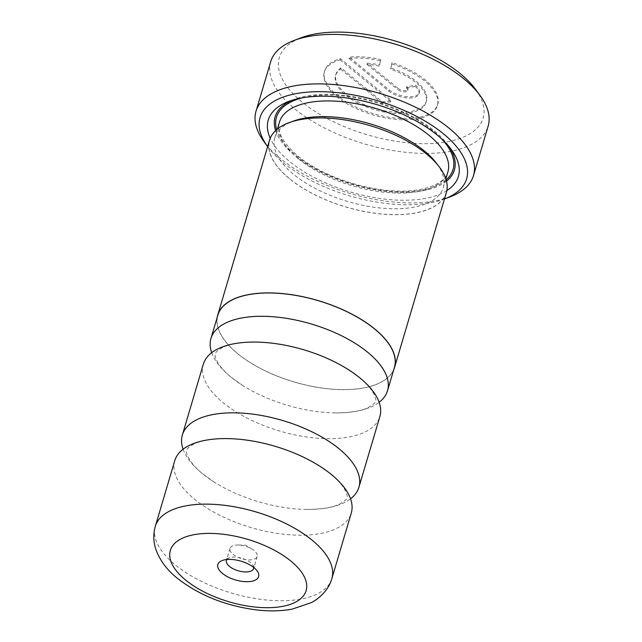 <?xml version="1.0" encoding="UTF-8"?>
<svg xmlns="http://www.w3.org/2000/svg" width="642" height="642" viewBox="0 0 642 642"><rect width="100%" height="100%" fill="white"/><g stroke="black" fill="none" stroke-linecap="round" stroke-linejoin="round"><path stroke-width="0.48" stroke-dasharray="3.21 2.41" d="M203.321 364.223A92.071 42.372 -163.5 0 0 223.087 402.654A92.071 42.372 -163.5 0 0 316.137 438.085A92.071 42.372 -163.5 0 0 379.879 416.514M174.728 460.755A92.071 42.372 -163.5 0 0 194.494 499.187A92.071 42.372 -163.5 0 0 287.544 534.617A92.071 42.372 -163.5 0 0 351.278 513.046M394.413 367.433A92.071 42.372 16.5 0 1 330.678 389.004A92.071 42.372 16.5 0 1 237.628 353.573A92.071 42.372 16.5 0 1 217.863 315.134M211.7 352.683A92.071 42.372 -163.5 0 0 230.719 376.886A92.071 42.372 -163.5 0 0 242.692 385.481A92.071 42.372 -163.5 0 0 335.276 412.902A92.071 42.372 -163.5 0 0 379.133 402.285M183.098 449.215A92.071 42.372 -163.5 0 0 202.126 473.419A92.071 42.372 -163.5 0 0 214.099 482.014A92.071 42.372 -163.5 0 0 306.683 509.435A92.071 42.372 -163.5 0 0 350.54 498.818M253.726 567.456A14.172 6.524 -163.5 0 0 252.595 564.719A14.172 6.524 -163.5 0 0 250.565 562.625A14.172 6.524 -163.5 0 0 229.355 557.834A14.172 6.524 -163.5 0 0 226.915 559.511M233.038 554.343A14.172 6.524 -163.5 0 0 247.363 559.8A14.172 6.524 -163.5 0 0 257.177 556.478A14.172 6.524 -163.5 0 0 254.136 550.563A14.172 6.524 -163.5 0 0 252.057 549.095A14.172 6.524 -163.5 0 0 238.31 545.018A14.172 6.524 -163.5 0 0 229.997 548.428A14.172 6.524 -163.5 0 0 233.038 554.343M393.747 369.688A92.207 42.436 16.5 0 1 328.327 388.843A92.207 42.436 16.5 0 1 237.524 353.59A92.207 42.436 16.5 0 1 217.197 317.389M446.383 192.504A92.207 42.436 16.5 0 1 382.544 214.107A92.207 42.436 16.5 0 1 289.349 178.62A92.207 42.436 16.5 0 1 269.552 140.133M340.958 67.859A47.179 21.708 -163.5 0 0 335.943 74.295A47.179 21.708 -163.5 0 0 346.07 93.989A47.179 21.708 -163.5 0 0 393.747 112.141A47.179 21.708 -163.5 0 0 426.408 101.091A47.179 21.708 -163.5 0 0 416.281 81.398A47.179 21.708 -163.5 0 0 391.01 68.044L392.069 62.667A58.968 27.141 16.5 0 1 425.06 79.825A58.968 27.141 16.5 0 1 437.716 104.445A58.968 27.141 16.5 0 1 396.892 118.256A58.968 27.141 16.5 0 1 337.299 95.562A58.968 27.141 16.5 0 1 324.635 70.949A58.968 27.141 16.5 0 1 340.493 58.703L391.379 100.457L382.608 102.03L340.958 67.859L340.605 69.071A47.179 21.708 -163.5 0 0 335.589 75.507A47.179 21.708 -163.5 0 0 345.717 95.201A47.179 21.708 -163.5 0 0 393.394 113.353A47.179 21.708 -163.5 0 0 426.055 102.303A47.179 21.708 -163.5 0 0 415.928 82.609A47.179 21.708 -163.5 0 0 390.657 69.248L391.01 68.044M390.657 69.248L391.708 63.871A58.968 27.141 16.5 0 1 424.699 81.036A58.968 27.141 16.5 0 1 437.363 105.649A58.968 27.141 16.5 0 1 396.539 119.468A58.968 27.141 16.5 0 1 336.938 96.773A58.968 27.141 16.5 0 1 324.282 72.153A58.968 27.141 16.5 0 1 340.132 59.915L340.493 58.703M475.578 89.39A106.315 48.928 16.5 0 1 435.107 143.302A106.315 48.928 16.5 0 1 302.085 102.07A106.315 48.928 16.5 0 1 301.226 37.75M270.683 61.712A113.401 52.187 -163.5 0 0 295.023 109.052A113.401 52.187 -163.5 0 0 409.636 152.692A113.401 52.187 -163.5 0 0 488.145 126.129M267.698 146.689L267.634 146.609A107.728 49.578 -163.5 0 0 267.698 146.689A107.728 49.578 -163.5 0 0 283.162 162.595A107.728 49.578 -163.5 0 0 444.36 199.02A107.728 49.578 -163.5 0 0 444.457 198.988L444.36 199.02M450.058 196.869A113.401 52.187 16.5 0 1 280.369 158.526A113.401 52.187 16.5 0 1 264.095 141.786M436.993 163.943A87.818 40.414 16.5 0 1 443.237 187.641A87.818 40.414 16.5 0 1 382.447 208.209A87.818 40.414 16.5 0 1 293.691 174.415A87.818 40.414 16.5 0 1 274.84 137.757A87.818 40.414 16.5 0 1 292.985 121.282M289.454 178.604A92.071 42.372 16.5 0 1 288.715 122.895A92.071 42.372 16.5 0 1 426.481 154.032A92.071 42.372 16.5 0 1 439.698 167.618A92.071 42.372 16.5 0 1 404.645 214.308A92.071 42.372 16.5 0 1 289.454 178.604M446.848 190.578A99.157 45.63 16.5 0 1 289.542 161.447A99.157 45.63 16.5 0 1 270.218 138.255M291.717 100.417A93.483 43.022 16.5 0 1 294.437 99.301A93.483 43.022 16.5 0 1 434.321 130.92A93.483 43.022 16.5 0 1 447.747 144.715A93.483 43.022 16.5 0 1 449.416 147.13M446.503 181.172A93.483 43.022 16.5 0 1 295.192 155.87A93.483 43.022 16.5 0 1 275.619 130.551M397.992 88.331A5.898 2.712 -163.5 0 0 403.946 90.594A5.898 2.712 -163.5 0 0 408.031 89.214A5.898 2.712 -163.5 0 0 406.763 86.75L415.543 85.177A17.687 8.137 16.5 0 1 419.338 92.568A17.687 8.137 16.5 0 1 407.092 96.709A17.687 8.137 16.5 0 1 389.212 89.904L349.272 57.13A58.968 27.141 16.5 0 1 380.706 59.546L379.647 64.922A47.179 21.708 -163.5 0 0 367.288 63.141L397.992 88.331L397.631 89.535A5.898 2.712 -163.5 0 0 403.593 91.806A5.898 2.712 -163.5 0 0 407.678 90.426A5.898 2.712 -163.5 0 0 406.41 87.962L406.763 86.75M406.41 87.962L415.181 86.389L415.543 85.177M415.181 86.389A17.687 8.137 16.5 0 1 418.985 93.772A17.687 8.137 16.5 0 1 406.731 97.913A17.687 8.137 16.5 0 1 388.859 91.108L348.911 58.342L349.272 57.13M348.911 58.342A58.968 27.141 16.5 0 1 380.345 60.749L380.706 59.546M380.345 60.749L379.647 64.922M379.294 66.126A47.179 21.708 -163.5 0 0 366.927 64.344L367.288 63.141M366.927 64.344L397.631 89.535M391.708 63.871L392.069 62.667M340.132 59.915L391.026 101.661L391.379 100.457M391.026 101.661L382.247 103.234L382.608 102.03M382.247 103.234L340.605 69.071M331.866 578.602A92.071 42.372 16.5 0 1 268.123 600.166A92.071 42.372 16.5 0 1 175.081 564.735A92.071 42.372 16.5 0 1 155.316 526.304M298.337 158.726A87.818 40.414 16.5 0 1 279.487 122.068C276.437 131.177 282.568 142.492 297.872 156.006C319.235 173.918 357.963 188.459 390.649 190.658C422.661 193.467 445.572 183.628 447.883 171.952A87.818 40.414 16.5 0 1 387.094 192.52A87.818 40.414 16.5 0 1 298.337 158.726M302.43 97.817A92.071 42.372 16.5 0 1 433.27 131.104A92.071 42.372 16.5 0 1 441.857 139.121M446.158 179.848A92.071 42.372 16.5 0 1 296.251 155.677A92.071 42.372 16.5 0 1 276.638 129.636M388.859 91.108L389.212 89.904M348.141 369.487L359.544 377.665C374.832 389.999 376.742 400.351 375.538 401.218C373.973 403.264 376.669 402.349 368.749 407.197C362.024 410.848 350.869 412.75 335.276 412.902M255.548 342.066C239.964 342.218 228.809 344.12 222.084 347.771C214.163 352.618 216.86 351.704 215.295 353.75C214.091 354.617 216.001 364.969 231.289 377.303L242.692 385.481M319.547 466.028L330.951 474.197C346.239 486.532 348.149 496.884 346.945 497.751C345.38 499.797 348.076 498.882 340.148 503.729C333.431 507.381 322.276 509.283 306.683 509.435M226.955 438.598C211.37 438.751 200.216 440.653 193.491 444.304C185.57 449.151 188.266 448.236 186.702 450.283C185.498 451.149 187.408 461.502 202.695 473.836L214.099 482.014M252.595 564.719L257.105 570.85M257.177 556.478L253.606 568.547M335.943 74.295L335.589 75.507M426.408 101.091L426.055 102.303M437.363 105.649L437.716 104.445M324.282 72.153L324.635 70.949M291.821 121.723L288.715 122.895M274.84 137.757L277.44 128.97M447.747 144.715L451.35 149.618M294.437 99.301L288.74 101.452M443.237 187.641L445.845 178.845M437.724 164.938L439.698 167.618M408.031 89.214L407.678 90.426M418.985 93.772L419.338 92.568M252.057 549.095L245.734 545.202L238.31 545.018M229.997 548.428L226.425 560.49M229.355 557.834L222.236 560.522"/><path stroke-width="0.96" d="M350.54 498.818A92.071 42.372 -163.5 0 0 358.91 487.286L379.879 416.514A92.071 42.372 -163.5 0 0 360.114 378.082A92.071 42.372 -163.5 0 0 348.141 369.487A92.071 42.372 -163.5 0 0 255.548 342.066A92.071 42.372 -163.5 0 0 203.321 364.223L182.36 434.987A92.071 42.372 -163.5 0 0 183.098 449.215M331.866 578.602L351.278 513.046A92.071 42.372 -163.5 0 0 331.513 474.615A92.071 42.372 -163.5 0 0 319.547 466.028A92.071 42.372 -163.5 0 0 226.955 438.598A92.071 42.372 -163.5 0 0 174.728 460.755L155.316 526.304A92.071 42.372 16.5 0 1 219.05 504.732A92.071 42.372 16.5 0 1 312.1 540.163A92.071 42.372 16.5 0 1 331.866 578.602C328.969 589.87 318.304 599.315 311.113 602.694L292.287 609.097C281.284 611.16 269.335 611.425 256.423 609.9C225.623 605.863 199.285 595.343 177.417 578.338C167.466 570.385 160.452 561.204 156.375 550.804C153.374 542.755 153.021 534.593 155.316 526.304M210.953 338.454L217.863 315.134A92.071 42.372 16.5 0 1 281.597 293.571A92.071 42.372 16.5 0 1 374.647 329.001A92.071 42.372 16.5 0 1 394.413 367.433L387.511 390.753A92.071 42.372 -163.5 0 0 367.746 352.314A92.071 42.372 -163.5 0 0 274.696 316.883A92.071 42.372 -163.5 0 0 210.953 338.454A92.071 42.372 -163.5 0 0 211.7 352.683M379.133 402.285A92.071 42.372 -163.5 0 0 387.511 390.753M358.91 487.286A92.071 42.372 -163.5 0 0 339.145 448.846A92.071 42.372 -163.5 0 0 246.103 413.416A92.071 42.372 -163.5 0 0 182.36 434.987M222.405 573.386A21.266 9.782 -163.5 0 0 249.008 581.636A21.266 9.782 -163.5 0 0 257.105 570.85A21.266 9.782 -163.5 0 0 254.047 567.713A21.266 9.782 -163.5 0 0 222.236 560.522A21.266 9.782 -163.5 0 0 222.405 573.386M226.915 559.511A14.172 6.524 -163.5 0 0 226.425 560.49A14.172 6.524 -163.5 0 0 229.467 566.413A14.172 6.524 -163.5 0 0 243.791 571.861A14.172 6.524 -163.5 0 0 253.606 568.547A14.172 6.524 -163.5 0 0 253.726 567.456M217.197 317.389A92.207 42.436 16.5 0 1 217.726 315.094A92.207 42.436 16.5 0 1 281.565 293.498A92.207 42.436 16.5 0 1 374.751 328.977A92.207 42.436 16.5 0 1 394.549 367.473A92.207 42.436 16.5 0 1 393.747 369.688M217.726 315.094L269.552 140.133A92.207 42.436 16.5 0 1 333.391 118.529A92.207 42.436 16.5 0 1 426.585 154.016A92.207 42.436 16.5 0 1 446.383 192.504L394.549 367.473M294.108 40.438L301.226 37.75A106.315 48.928 16.5 0 1 460.314 73.694A106.315 48.928 16.5 0 1 475.578 89.39L480.08 95.522A113.401 52.187 -163.5 0 0 463.797 78.781A113.401 52.187 -163.5 0 0 294.108 40.438A113.401 52.187 -163.5 0 0 270.683 61.712L256.03 111.186A113.401 52.187 16.5 0 1 334.53 84.616A113.401 52.187 16.5 0 1 449.143 128.256A113.401 52.187 16.5 0 1 473.491 175.595A113.401 52.187 16.5 0 1 450.058 196.869L444.457 198.988A107.728 49.578 -163.5 0 0 443.494 133.841A107.728 49.578 -163.5 0 0 308.77 92.055A107.728 49.578 -163.5 0 0 267.634 146.609L264.095 141.786A113.401 52.187 16.5 0 1 256.03 111.186M291.821 121.723L292.985 121.282A87.818 40.414 16.5 0 1 424.386 150.982A87.818 40.414 16.5 0 1 436.993 163.943L437.724 164.938M270.218 138.255A99.157 45.63 16.5 0 1 288.74 101.452A99.157 45.63 16.5 0 1 437.114 134.989A99.157 45.63 16.5 0 1 451.35 149.618A99.157 45.63 16.5 0 1 446.848 190.578M449.416 147.13A93.483 43.022 16.5 0 1 446.503 181.172M275.619 130.551A93.483 43.022 16.5 0 1 291.717 100.417M473.491 175.595L488.145 126.129A113.401 52.187 -163.5 0 0 480.08 95.522M290.914 561.1A70.805 32.581 -163.5 0 0 194.43 534.617A70.805 32.581 -163.5 0 0 185.538 579.999A70.805 32.581 -163.5 0 0 282.031 606.481A70.805 32.581 -163.5 0 0 290.914 561.1M277.44 128.97L279.487 122.068A87.818 40.414 16.5 0 1 340.284 101.5A87.818 40.414 16.5 0 1 429.033 135.293A87.818 40.414 16.5 0 1 447.883 171.952L445.845 178.845M441.857 139.121A92.071 42.372 16.5 0 1 446.158 179.848M276.638 129.636A92.071 42.372 16.5 0 1 302.43 97.817"/></g></svg>
